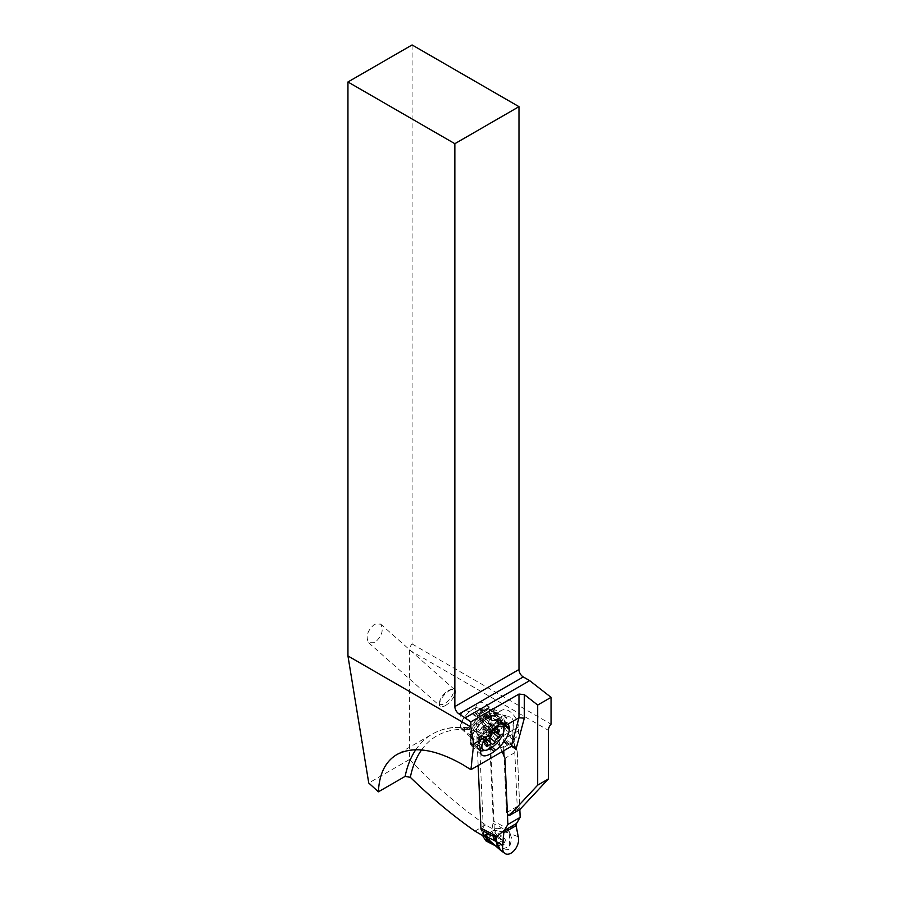 <?xml version="1.0" encoding="UTF-8"?>
<svg xmlns="http://www.w3.org/2000/svg" width="899" height="899" viewBox="0 0 899 899"><rect width="100%" height="100%" fill="white"/><g stroke="black" fill="none" stroke-linecap="round" stroke-linejoin="round"><path stroke-width="0.67" stroke-dasharray="4.5 3.37" d="M486.078 840.981A1.517 0.921 117.3 0 0 486.831 840.902L492.922 837.385L503.137 842.666L499.956 842.239L501.17 844.566C509.328 845.24 505.766 838.497 501.541 836.003L499.316 837.497L493.416 834.171L491.888 831.418A37.792 22.936 -62.7 0 1 492.989 823.394A7.563 4.585 117.3 0 0 493.214 821.057L488.696 718.829A7.563 4.585 117.3 0 0 488.281 716.863A37.792 22.936 -62.7 0 1 486.539 710.48L477.74 715.559A37.792 22.936 -62.7 0 1 476.627 723.583A7.563 4.585 117.3 0 0 476.403 725.92L478.156 765.51M491.888 831.418L483.089 836.497M481.336 830.114A37.792 22.936 -62.7 0 1 482.954 835.733M498.417 836.755L494.843 832.721C493.304 830.766 493.911 829.249 496.664 828.181L497.619 830.89L507.025 832.766L508.227 831.35L508.283 829.563L516.026 823.709L516.138 825.653M492.91 712.087L487.899 709.502L488.168 708.457A1.517 0.921 117.3 0 0 487.966 708.288A1.517 0.921 117.3 0 0 487.224 708.367L481.122 711.884L491.337 717.155L490.382 715.447L494.248 713.21L497.428 713.637C499.338 714.121 499.462 714.098 497.81 713.57L492.91 712.087L489.517 712.199C488.067 712.356 488.809 713.997 491.753 717.11L503.822 726.055L512.329 740.169L512.273 738.191L512.666 740.338A6.046 3.495 -120 0 0 512.924 741.034A6.046 3.495 60 0 1 512.666 740.338L513.295 725.347L505.26 721.852L506.429 717.885L505.362 715.39L497.507 719.369L491 729.415L490.876 730.865L489.191 727.954L491 729.415M517.251 751.216L512.924 741.034L517.251 751.216L519.824 809.516L517.251 751.216L504.957 758.318M500.631 748.137L502.136 751.665L500.631 748.137A6.046 3.495 60 0 1 500.372 747.44A6.046 3.495 -120 0 0 500.631 748.137L512.924 741.034M488.505 730.179L489.191 727.954L482.111 721.301L481.325 723.122L491.584 733.112L500.035 747.271L497.832 734.281A11.339 6.877 -62.7 0 1 500.664 721.964A11.339 6.877 -62.7 0 1 510.07 716.975A11.339 6.877 -62.7 0 1 513.071 720.324A11.339 6.877 -62.7 0 1 513.295 725.347L512.273 738.191L499.911 745.327L497.832 734.281A11.339 6.877 -62.7 0 1 502.923 719.38A11.339 6.877 -62.7 0 1 513.071 720.324A11.339 6.877 -62.7 0 1 513.295 725.347M491.584 733.112L491.495 729.797L497.832 734.281M491.472 732.988L490.876 730.865L490.101 731.528M477.74 715.559L488.045 709.39M485.808 720.133L485.269 717.211L480.673 717.301L481.021 718.93L485.808 720.133C492.146 720.2 494.731 718.616 493.585 715.402L495.416 714.357C501.945 714.424 502.193 714.357 496.147 714.166C502.193 714.357 501.945 714.424 495.416 714.357L494.248 713.21M481.325 723.122C479.291 719.503 479.077 717.559 480.673 717.301M487.899 709.502L486.539 710.48M505.26 721.852L503.822 726.055M502.136 724.572L503.462 723.605L503.698 725.931M491.753 717.11L492.506 715.301L502.058 720.526L503.462 723.605L504.71 721.537L504.137 715.087L495.731 719.942L491.056 729.415M482.111 721.301C479.381 718.953 479.021 718.166 481.021 718.93M493.776 712.3L496.147 714.166L490.573 713.424C488.045 712.974 488.696 713.604 492.506 715.301M485.269 717.211L489.685 718.267L480.133 713.334L479.538 714.312M481.122 711.884A1.517 0.921 117.3 0 0 480.223 713.042L480.133 713.334M489.517 712.199L490.573 713.424M500.35 723.335L502.058 720.526L504.586 721.571M502.991 725.268L503.597 724.931M487.966 708.288L498.765 713.896L510.07 716.975M487.224 708.367L497.428 713.637C499.338 714.121 499.462 714.098 497.81 713.57L488.258 708.637M491.337 717.155C492.236 718.222 491.686 718.593 489.685 718.267M490.382 715.447L493.585 715.402M500.372 747.44L499.911 745.327L500.035 747.271M508.396 829.552L510.205 833.755L518.217 836.699M496.664 828.181L506.778 829.541L510.16 833.778L511.778 838.823L508.868 849.577L500.451 850.184M506.778 829.541L508.283 829.563M493.416 834.171L493.821 836.216A1.517 0.921 117.3 0 1 492.922 837.385M509.666 833.631L509.351 846.656L499.844 849.701M501.17 844.566L499.35 845.611L494.326 844.824M501.541 836.003L495.798 831.766C493.214 830.17 493.821 829.878 497.619 830.89M495.461 845.824L497.046 846.184C497.934 847.15 497.361 846.937 495.315 845.543L494.664 845.116M486.831 840.902L497.046 846.184L496.091 844.476L499.35 845.611M499.956 842.239L496.091 844.476M499.316 837.497L503.44 840.857L493.888 835.924M503.137 842.666C505.036 843.048 505.137 842.453 503.44 840.857M494.843 832.721L495.798 831.766M505.036 829.159L507.025 832.766L509.542 833.53M507.598 829.597L508.261 830.339M412.09 44.95L412.09 643.965A6.046 3.495 -60 0 0 409.416 650.089L409.416 759.543A415.731 240.022 -120 0 0 485.651 824.934L494.326 829.946L489.944 730.741A3.776 2.18 -120 0 0 487.134 726.201L485.561 725.381A13.227 7.641 60 0 1 476.526 713.772A13.227 7.641 60 0 1 478.448 702.861A13.227 7.641 60 0 1 484.572 703.243A13.227 7.641 60 0 1 488.472 706.221A3.776 2.18 -120 0 0 489.573 707.064L494.911 709.828A15.114 8.732 -120 0 0 501.912 710.266A15.114 8.732 -120 0 0 501.979 710.221A13.609 7.855 60 0 1 502.047 710.188A13.609 7.855 60 0 1 508.351 710.592A13.609 7.855 60 0 1 518.453 726.943L518.622 730.73A13.609 7.855 60 0 1 515.857 737.528A7.563 4.36 -120 0 0 514.318 741.304L517.206 806.493A1.888 1.09 -120 0 0 518.611 808.763L519.937 809.448M474.964 831.114L485.651 824.934M494.326 829.946L484.898 835.396M489.944 730.741L479.257 736.91A3.776 2.18 60 0 0 476.448 732.37L474.863 731.55A13.227 7.641 -120 0 1 472.93 730.314L468.21 727.74L464.918 728.943A141.345 81.607 60 0 1 501.35 742.046A141.345 81.607 60 0 1 503.204 743.136A13.609 7.855 -120 0 0 503.665 739.371L503.496 735.573A13.609 7.855 -120 0 0 493.382 719.222A13.609 7.855 -120 0 0 487.089 718.829A13.609 7.855 -120 0 0 487.022 718.863A15.114 8.732 60 0 1 486.955 718.908A15.114 8.732 60 0 1 479.954 718.47L474.616 715.705A3.776 2.18 60 0 1 473.503 714.862A13.227 7.641 -120 0 0 469.615 711.884A13.227 7.641 -120 0 0 463.491 711.502A13.227 7.641 -120 0 0 464.918 728.943M479.257 736.91L483.426 831.193M503.777 750.71L503.631 747.474A7.563 4.36 60 0 1 505.171 743.698A13.609 7.855 -120 0 0 506.126 742.956L505.957 741.776L503.204 743.136M518.611 808.763L507.913 814.932A1.888 1.09 60 0 1 506.508 812.662L504.013 756.093M409.416 759.543L368.747 783.018M374.669 642.673L368.669 642.74C365.443 636.593 367.444 630.401 374.669 624.153L380.67 624.086C383.895 630.233 381.895 636.425 374.669 642.673M412.09 643.965L551.053 724.201M445.511 705.501A10.957 4.473 131.6 0 0 455.501 691.353A10.957 4.473 131.6 0 0 454.793 689.814A10.957 4.473 131.6 0 0 452.523 689.353A10.957 4.473 131.6 0 0 449.522 690.522A10.957 4.473 131.6 0 0 439.521 704.018A10.957 4.473 131.6 0 0 439.544 704.67A10.957 4.473 131.6 0 0 440.252 706.209A10.957 4.473 131.6 0 0 445.511 705.501M439.611 702.838A9.451 3.854 131.6 0 0 447.017 701.95A9.451 3.854 131.6 0 0 453.366 691.353A9.451 3.854 131.6 0 0 450.804 689.634A9.451 3.854 131.6 0 0 443.6 694.534A9.451 3.854 131.6 0 0 439.589 702.276A9.451 3.854 131.6 0 0 439.611 702.838M470.48 741.259A18.519 7.563 -48.4 0 1 484.134 720.425L485.786 719.144A18.519 7.563 -48.4 0 1 497.945 715.739A18.519 7.563 -48.4 0 1 499.192 719.211L499.17 720.492A18.519 7.563 -48.4 0 1 485.516 741.327L483.864 742.596A18.519 7.563 -48.4 0 1 471.705 746.013A18.519 7.563 -48.4 0 1 470.458 742.54L470.48 741.259L480.594 750.227M471.02 742.113A17.766 7.248 131.6 0 0 471.031 742.664A17.766 7.248 131.6 0 0 483.864 742.169L485.527 740.9A17.766 7.248 131.6 0 0 498.619 720.908L498.63 719.638A17.766 7.248 131.6 0 0 494.551 715.48A17.766 7.248 131.6 0 0 485.786 719.571L484.123 720.852A17.766 7.248 131.6 0 0 471.031 740.832L470.952 741.394A18.137 7.406 131.6 0 0 470.964 741.529A18.137 7.406 131.6 0 0 472.144 744.091A18.137 7.406 131.6 0 0 478.111 744.237L485.19 740.371L490.022 735.09A18.137 7.406 131.6 0 0 497.383 721.088L497.405 719.706A18.137 7.406 131.6 0 0 497.383 719.503A18.137 7.406 131.6 0 0 496.214 716.941A18.137 7.406 131.6 0 0 492.461 716.177A18.137 7.406 131.6 0 0 478.886 725.324A18.137 7.406 131.6 0 0 470.964 740.012L470.952 741.124M504.137 726.527A18.137 7.406 -48.4 0 1 496.428 741.383A18.137 7.406 -48.4 0 1 482.606 750.8M480.583 750.834A18.137 7.406 -48.4 0 1 478.852 750.036A18.137 7.406 -48.4 0 1 477.672 747.485A18.137 7.406 -48.4 0 1 487.561 729.235A18.137 7.406 -48.4 0 1 502.923 722.897A18.137 7.406 -48.4 0 1 503.294 723.279M481.403 718.739L485.865 716.11L488.393 716.02L490.202 717.29L491 720.121C489.921 724.706 486.865 729.673 481.83 735.011L478.392 737.214L472.795 738.472L471.098 737.562L470.615 734.427C470.986 729.111 474.031 724.313 479.751 720.009L481.403 718.739L485.786 719.571M497.405 719.706L497.383 721.088M478.111 744.237L483.302 737.371L490.022 735.09M470.604 735.787L470.952 741.394M482.651 743.248A15.114 6.169 -48.4 0 1 489.382 733.067M492.101 744.114L483.392 736.393L485.28 736.405L486.101 734.135C485.954 731.764 487.134 730.224 489.663 729.505L491.697 727.415L489.64 726.178L496.293 732.089M486.685 745.181L477.976 737.45L477.998 738.832L479.504 737.978C480.639 735.64 481.931 735.112 483.392 736.393L487.112 739.663M477.976 737.45C478.369 734.865 478.257 733.854 477.639 734.416L485.954 741.259M487.539 739.36L478.819 731.629L477.762 733.753A21.115 21.115 0 0 1 478.65 731.932M478.819 731.629L482.021 727.358A21.115 21.115 0 0 1 484.876 724.886M493.686 732.37L485.089 724.751L482.381 727.01L491.09 734.73M493.63 732.348L485.078 724.774L491.214 722.965L489.281 725.167L489.64 726.178M491.697 727.415L499.552 734.449M468.109 728.089A13.979 5.709 -48.4 0 1 461.401 728.999A13.979 5.709 -48.4 0 1 462.839 719.605A13.979 5.709 -48.4 0 1 473.234 708.985A13.979 5.709 -48.4 0 1 479.954 708.075A13.979 5.709 -48.4 0 1 478.504 717.481A13.979 5.709 -48.4 0 1 468.109 728.089M480.122 710.345A13.227 5.405 131.6 0 0 479.257 708.479A13.227 5.405 131.6 0 0 472.908 709.345A13.227 5.405 131.6 0 0 460.85 726.403A13.227 5.405 131.6 0 0 461.704 728.269A13.227 5.405 131.6 0 0 468.064 727.415A13.227 5.405 131.6 0 0 480.122 710.345M509.227 829.327L493.214 821.057M488.696 718.829L504.699 727.1M492.405 734.191L476.403 725.92M486.685 728.786L476.627 723.583M484.37 717.02L479.358 714.435M498.349 722.054L488.281 716.863M488.168 708.457L480.223 713.042M503.058 828.586L492.989 823.394M493.573 834.474L485.067 839.385M485.876 840.801L493.821 836.216M409.416 650.089L548.379 730.314M421.552 749.935A137.569 79.427 60 0 1 437.644 735.393A137.569 79.427 60 0 1 472.93 730.314M476.448 732.37L487.134 726.201M485.561 725.381L474.863 731.55M473.503 714.862L488.472 706.221M474.616 715.705L489.573 707.064M494.911 709.828L479.954 718.47M501.979 710.221L487.022 718.863M503.496 735.573L518.453 726.943M518.622 730.73L503.665 739.371M515.857 737.528L505.171 743.698M503.631 747.474L514.318 741.304M517.206 806.493L506.508 812.662M506.126 742.956A137.569 79.427 60 0 1 511.509 746.26M504.8 742.203A141.345 81.607 60 0 1 511.317 746.361M415.788 749.721A141.345 81.607 60 0 1 432.273 734.112A141.345 81.607 60 0 1 433.104 733.651A141.345 81.607 60 0 1 466.514 728.021M493.405 728.639L484.134 720.425M480.583 751.508L470.458 742.54M483.864 742.596L490.472 748.462M492.236 747.283L485.516 741.327M499.17 720.492L503.979 724.751M503.766 723.268L499.192 719.211M485.786 719.144L494.967 727.28M497.428 720.784L498.619 720.908M498.63 719.638L490.921 718.829M491 720.121L497.214 720.773M471.132 736.91A14.339 5.855 131.6 0 0 482.37 735.584A14.339 5.855 131.6 0 0 492.011 719.503A14.339 5.855 131.6 0 0 488.123 716.885A14.339 5.855 131.6 0 0 477.2 724.324A14.339 5.855 131.6 0 0 471.11 736.067A14.339 5.855 131.6 0 0 471.132 736.91M470.615 734.427L471.031 740.832M489.719 737.349L486.101 734.135M486.988 744.619L479.504 737.978M485.865 741.709L477.639 734.416M497.686 730.887L488.977 723.167M498.147 730.471L490.506 723.684M492.989 732.46L489.663 729.505M482.763 729.258A21.115 6.709 -129.8 0 0 485.28 736.405M480.167 736.281L481.65 738.641M484.123 720.852L479.751 720.009M483.302 737.371L481.83 735.011M470.121 734.629A13.227 5.405 -48.4 0 1 477.324 721.313A13.227 5.405 -48.4 0 1 488.528 716.694A13.227 5.405 -48.4 0 1 489.382 718.559A13.227 5.405 -48.4 0 1 482.179 731.865A13.227 5.405 -48.4 0 1 470.975 736.495A13.227 5.405 -48.4 0 1 470.121 734.629M495.079 845.397L493.697 844.262M463.491 711.502L478.448 702.861M486.955 718.908L501.912 710.266M487.089 718.829L502.047 710.188M513.936 746.664L506.407 741.855M468.21 727.74C454.737 726.021 442.769 728.156 432.273 734.112L396.886 754.542M380.67 624.086L454.793 689.814M439.589 702.276L439.521 704.018M450.804 689.634L452.523 689.353M368.669 642.74L440.252 706.209M471.705 746.013L481.819 754.98M497.945 715.739L508.059 724.718M478.852 750.036L472.144 744.091M461.704 728.269L471.11 736.067L470.941 740.225M479.257 708.479L488.123 716.885L492.461 716.177M502.923 722.897L496.214 716.941M483.482 736.483L492.158 744.181M478.054 739.034L486.471 746.496M477.481 734.505L485.988 742.057M485.067 724.718L493.742 732.415M491.023 722.639L499.439 730.1M491.405 726.999L499.911 734.539M470.615 736.135L471.031 742.664M461.401 728.999L471.57 738.034M487.112 715.885L494.551 715.48M479.954 708.075L489.685 716.717"/><path stroke-width="1.35" d="M482.954 835.733A37.792 22.936 -62.7 0 1 483.089 836.497L485.876 840.801A1.517 0.921 117.3 0 0 486.078 840.981L495.461 845.824M478.156 765.51L480.92 828.148A7.563 4.585 117.3 0 0 481.336 830.114L491.405 835.317L486.235 834.193C484.37 834.789 484.291 836.003 485.999 837.823L489.876 841.689L491.202 841.97L486.258 837.284C484.224 835.373 484.539 835.238 487.213 836.902L495.945 841.385L495.641 838.61L494.158 840.194L493.18 836.003L491.405 835.317M520.173 817.348L519.824 809.516L520.173 817.348L516.565 823.439A6.046 3.495 -120 0 0 516.352 823.877L516.138 825.653L516.352 823.877A6.046 3.495 60 0 1 516.565 823.439L520.173 817.348L507.879 824.45L504.957 758.318L502.136 751.665L504.957 758.318L507.879 824.45L504.272 830.53A6.046 3.495 -120 0 0 504.058 830.979L503.788 832.789L504.058 830.979A6.046 3.495 60 0 1 504.272 830.53L507.879 824.45M480.92 828.148L496.933 836.418L503.732 830.811L502.755 845.622L496.45 841.7L496.158 836.621L493.18 836.003M516.138 825.653L518.217 836.699A11.339 6.877 -62.7 0 1 518.442 841.722A11.339 6.877 -62.7 0 1 512.801 851.892A11.339 6.877 -62.7 0 1 504.845 853.409A11.339 6.877 -62.7 0 1 502.755 845.622L503.788 832.789L516.138 825.653L518.217 836.699A11.339 6.877 -62.7 0 1 518.442 841.722A11.339 6.877 -62.7 0 1 508.879 854.05A11.339 6.877 -62.7 0 1 502.755 845.622M493.866 844.408L500.451 850.196L496.45 841.7M496.933 836.418L496.158 836.609M496.057 836.621L495.641 838.61L494.742 836.486M499.844 849.701L496.012 841.509M494.326 844.824L491.202 841.97M486.235 834.193L487.213 836.902M495.461 836.609L495.888 837.486M495.315 845.543L490.809 842.408M470.874 721.841L470.874 726.92L347.947 655.944L347.947 81.978L454.849 143.694L454.849 706.558A6.046 3.495 -120 0 0 459.119 713.963L470.874 721.841L518.981 694.062L524.331 694.612L537.692 705.041L537.692 785.142L509.25 815.629L519.937 809.448L548.379 778.972L548.379 730.314A6.046 3.495 120 0 1 551.053 724.201L551.053 697.332L529.668 680.633L523.263 676.936A6.046 3.495 60 0 1 518.981 669.519L518.981 106.666L412.09 44.95L347.947 81.978M347.947 655.944L368.747 783.018L378.4 791.817C379.254 773.825 385.424 761.397 396.886 754.542C413.293 745.799 435.161 749.103 462.502 764.465L470.941 769.668L473.661 743.934L470.874 726.92M473.661 743.934L487.505 735.933A18.519 7.563 131.6 0 0 480.594 750.227L480.583 751.508A18.519 7.563 131.6 0 0 481.819 754.98A18.519 7.563 131.6 0 0 493.978 751.575L495.63 750.294A18.519 7.563 131.6 0 0 509.284 729.46L509.306 728.179A18.519 7.563 131.6 0 0 508.059 724.718A18.519 7.563 131.6 0 0 507.564 724.358C504.968 722.729 501.822 722.942 498.125 724.999L493.405 728.639L487.505 735.933M507.564 724.358L518.981 717.762L524.331 718.166L524.331 694.612M465.536 717.66L529.668 680.633M551.053 697.332L537.692 705.041M548.379 778.972L537.692 785.142M484.898 835.396L483.64 836.126L474.964 831.114A415.731 240.022 60 0 1 410.337 777.332A137.569 79.427 60 0 1 421.552 749.935M483.426 831.193L483.64 836.126M504.013 756.093L503.777 750.71M507.913 814.932L509.25 815.629M511.509 746.26A137.569 79.427 60 0 1 515.992 749.283L513.936 746.664L511.317 746.361L518.981 717.762L518.981 694.062M410.337 777.332L405.123 776.388L378.4 791.817M470.941 769.668L511.317 746.361M454.849 143.694L518.981 106.666M503.294 723.279A18.137 7.406 -48.4 0 1 504.103 725.448A18.137 7.406 -48.4 0 1 504.137 726.527L503.991 730.01A15.114 6.169 -48.4 0 1 497.574 742.394A15.114 6.169 -48.4 0 1 486.044 750.249A15.114 6.169 -48.4 0 1 481.943 747.474A15.114 6.169 -48.4 0 1 482.651 743.248M486.044 750.249L482.606 750.8A18.137 7.406 -48.4 0 1 480.583 750.834M489.382 733.067A15.114 6.169 -48.4 0 1 503.968 729.123A15.114 6.169 -48.4 0 1 503.991 730.01M488.213 745.709A4.158 1.697 -48.4 0 1 492 743.99A4.158 1.697 -48.4 0 1 492.101 744.114A1.922 0.787 131.6 0 0 492.158 744.181A1.922 0.787 131.6 0 0 493.607 743.675A1.922 0.787 131.6 0 0 494.81 741.866A4.158 1.697 -48.4 0 1 498.372 737.236A1.922 0.787 131.6 0 0 500.046 734.809A1.922 0.787 131.6 0 0 499.911 734.539A1.922 0.787 131.6 0 0 499.552 734.449A4.158 1.697 -48.4 0 1 498.754 734.269A4.158 1.697 -48.4 0 1 498.484 733.685A4.158 1.697 -48.4 0 1 499.226 731.415A1.922 0.787 131.6 0 0 499.563 730.37A1.922 0.787 131.6 0 0 499.439 730.1A1.922 0.787 131.6 0 0 497.686 730.887A4.158 1.697 -48.4 0 1 493.911 732.606A4.158 1.697 -48.4 0 1 493.798 732.483A1.922 0.787 131.6 0 0 493.742 732.415A1.922 0.787 131.6 0 0 492.292 732.932A1.922 0.787 131.6 0 0 491.09 734.73A4.158 1.697 -48.4 0 1 487.539 739.36A1.922 0.787 131.6 0 0 485.865 741.787A1.922 0.787 131.6 0 0 485.988 742.057A1.922 0.787 131.6 0 0 486.359 742.147A4.158 1.697 -48.4 0 1 487.146 742.327A4.158 1.697 -48.4 0 1 487.415 742.911A4.158 1.697 -48.4 0 1 486.685 745.181A1.922 0.787 131.6 0 0 486.348 746.226A1.922 0.787 131.6 0 0 486.471 746.496A1.922 0.787 131.6 0 0 488.213 745.709L486.988 744.619M504.272 830.53L516.565 823.439M489.876 841.689L484.876 839.104M494.911 845.341L485.763 840.61M515.992 749.283L524.331 718.166M405.123 776.388A141.345 81.607 60 0 1 415.788 749.721M523.263 676.936L459.119 713.963M454.849 706.558L518.981 669.519M490.472 748.462L493.978 751.575M495.63 750.294L492.236 747.283M503.979 724.751L509.284 729.46M509.306 728.179L503.766 723.268M494.81 741.866L489.719 737.349M499.226 731.415L498.147 730.471M498.372 737.236L492.989 732.46M500.451 850.196L504.845 853.409M487.112 739.663L492 743.99M485.954 741.259L487.146 742.327M496.293 732.089L498.754 734.269"/></g></svg>
